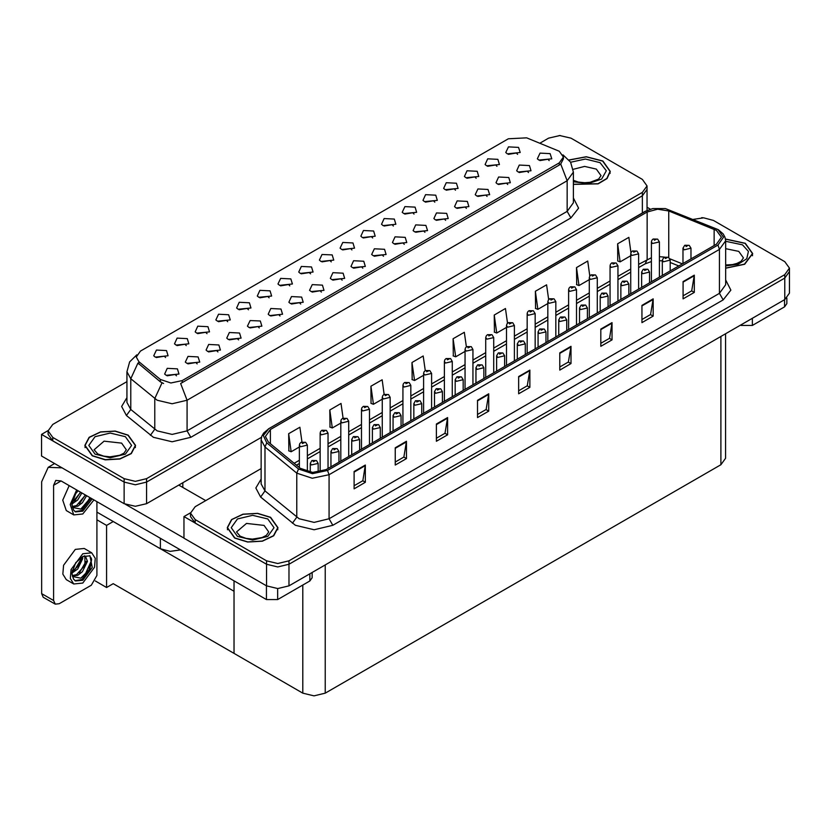 <?xml version="1.0" encoding="UTF-8"?>
<svg xmlns="http://www.w3.org/2000/svg" width="831" height="831" viewBox="0 0 831 831"><rect width="100%" height="100%" fill="white"/><g stroke="black" fill="none" stroke-linecap="round" stroke-linejoin="round"><path stroke-width="1.25" d="M248.417 309.724L247.139 308.394L239.131 309.724M249.383 302.775L239.224 302.266L236.596 307.958L238.165 309.257L250.952 307.958L249.383 302.775M517.62 154.306L516.342 152.966L508.343 154.306M518.586 147.357L508.427 146.838L505.799 152.53L507.377 153.828L520.164 152.53L518.586 147.357M507.793 184.492L506.515 183.152L498.507 184.492M508.759 177.543L498.6 177.034L495.972 182.727L497.54 184.015L510.327 182.727L508.759 177.543M269.119 297.768L267.842 296.438L259.843 297.768M270.085 290.819L259.926 290.31L257.298 296.002L258.877 297.301L271.664 296.002L270.085 290.819M445.665 220.36L444.388 219.02L436.389 220.36M446.631 213.411L436.472 212.902L433.844 218.595L435.423 219.883L448.21 218.595L446.631 213.411M393.375 226.032L392.097 224.702L384.088 226.032M394.341 219.083L384.182 218.574L381.554 224.266L383.122 225.565L395.909 224.266L394.341 219.083M321.42 292.096L320.143 290.757L312.134 292.096M322.386 285.147L312.217 284.638L309.599 290.331L311.168 291.619L323.955 290.331L322.386 285.147M455.502 190.164L454.225 188.834L446.216 190.164M456.458 183.225L446.299 182.706L443.671 188.398L445.25 189.697L458.037 188.398L456.458 183.225M383.538 256.228L382.26 254.888L374.262 256.228M384.504 249.279L374.345 248.77L371.717 254.463L373.296 255.751L386.083 254.463L384.504 249.279M414.077 214.076L412.799 212.746L404.801 214.076M415.043 207.127L404.884 206.618L402.256 212.31L403.835 213.609L416.622 212.31L415.043 207.127M342.123 280.14L340.845 278.8L332.847 280.14M343.089 273.191L332.93 272.682L330.302 278.375L331.881 279.663L344.668 278.375L343.089 273.191M476.205 178.218L474.927 176.878L466.929 178.218M477.171 171.269L467.012 170.75L464.384 176.442L465.962 177.741L478.749 176.442L477.171 171.269M404.25 244.272L402.973 242.932L394.964 244.272M405.216 237.323L395.057 236.814L392.429 242.507L393.998 243.795L406.785 242.507L405.216 237.323M186.289 345.592L185.012 344.252L177.003 345.592M187.255 338.643L177.096 338.134L174.468 343.826L176.037 345.125L188.824 343.826L187.255 338.643M289.832 285.812L288.554 284.482L280.546 285.812M290.798 278.863L280.639 278.354L278.011 284.046L279.58 285.345L292.367 284.046L290.798 278.863M197.165 363.833L195.887 362.493L187.889 363.833M198.131 356.883L187.972 356.374L185.344 362.056L186.923 363.355L199.71 362.056L198.131 356.883M351.96 249.944L350.682 248.614L342.673 249.944M352.926 242.995L342.756 242.486L340.139 248.178L341.707 249.477L354.494 248.178L352.926 242.995M238.58 339.921L237.302 338.581L229.304 339.921M239.546 332.971L229.387 332.462L226.759 338.144L228.338 339.443L241.125 338.144L239.546 332.971M300.708 304.053L299.43 302.713L291.421 304.053M301.674 297.103L291.515 296.594L288.887 302.287L290.455 303.575L303.253 302.287L301.674 297.103M372.662 237.988L371.384 236.658L363.386 237.988M373.628 231.039L363.469 230.53L360.841 236.222L362.42 237.521L375.207 236.222L373.628 231.039M259.293 327.965L258.015 326.625L250.006 327.965M260.259 321.015L250.1 320.506L247.472 326.188L249.04 327.487L261.827 326.188L260.259 321.015M434.79 202.12L433.512 200.79L425.503 202.12M435.756 195.171L425.597 194.662L422.969 200.354L424.537 201.653L437.324 200.354L435.756 195.171M362.835 268.184L361.558 266.844L353.549 268.184M363.801 261.235L353.642 260.726L351.014 266.419L352.583 267.707L365.37 266.419L363.801 261.235M310.534 273.856L309.267 272.526L301.258 273.856M311.5 266.907L301.341 266.398L298.713 272.09L300.292 273.389L313.079 272.09L311.5 266.907M528.495 172.536L527.218 171.196L519.219 172.536M529.461 165.587L519.302 165.078L516.674 170.771L518.253 172.059L531.04 170.771L529.461 165.587M279.995 316.009L278.728 314.669L270.719 316.009M280.961 309.059L270.802 308.55L268.174 314.243L269.753 315.531L282.54 314.243L280.961 309.059M165.577 357.548L164.309 356.208L156.301 357.548M166.543 350.599L156.384 350.09L153.756 355.782L155.335 357.081L168.122 355.782L166.543 350.599M227.704 321.68L226.427 320.34L218.428 321.68M228.67 314.731L218.511 314.222L215.883 319.914L217.462 321.213L230.249 319.914L228.67 314.731M176.463 375.789L175.185 374.449L167.176 375.789M177.429 368.839L167.26 368.33L164.642 374.012L166.21 375.311L178.997 374.012L177.429 368.839M549.208 160.58L547.93 159.24L539.921 160.58M550.174 153.631L540.015 153.122L537.387 158.814L538.955 160.103L551.742 158.814L550.174 153.631M331.247 261.9L329.969 260.57L321.961 261.9M332.213 254.951L322.054 254.442L319.426 260.134L320.995 261.433L333.792 260.134L332.213 254.951M217.878 351.877L216.6 350.537L208.591 351.877M218.844 344.927L208.685 344.418L206.057 350.1L207.625 351.399L220.412 350.1L218.844 344.927M496.917 166.262L495.64 164.922L487.631 166.262M497.883 159.313L487.714 158.794L485.096 164.486L486.665 165.785L499.452 164.486L497.883 159.313M424.963 232.316L423.685 230.976L415.677 232.316M425.929 225.367L415.76 224.858L413.132 230.551L414.711 231.839L427.498 230.551L425.929 225.367M207.002 333.636L205.724 332.296L197.716 333.636M207.968 326.687L197.799 326.178L195.181 331.87L196.75 333.169L209.537 331.87L207.968 326.687M487.08 196.448L485.803 195.108L477.804 196.448M488.046 189.499L477.887 188.99L475.259 194.683L476.838 195.971L489.625 194.683L488.046 189.499M466.378 208.404L465.1 207.064L457.092 208.404M467.344 201.455L457.175 200.946L454.557 206.639L456.126 207.927L468.913 206.639L467.344 201.455M559.294 151.211L526.605 137.853L508.333 138.777L140.47 351.149L136.294 356.977L138.87 361.703L160.425 379.476L170.874 382.956L182.207 380.577L559.294 162.866L563.47 157.038L559.294 151.211M180.462 549.893L170.095 551.4L160.414 548.761L96.947 512.114M560.374 135.526L559.18 135.526M48.125 430.583L41.55 434.374L124.162 482.073L135.37 484.753L146.588 482.073L642.384 195.825L647.037 189.354L642.384 195.825L146.588 482.073L135.37 484.753L124.162 482.073L52.769 440.856L48.115 434.374L48.115 430.925L52.769 437.397L124.162 478.625L135.37 481.305L146.588 478.625L642.384 192.366L647.037 185.895L642.384 179.423L570.99 138.206L559.782 135.526L548.564 138.206L539.88 143.212M41.55 434.374L41.55 455.959L124.162 503.659L135.37 506.339L146.588 503.659L261.495 437.314M113.245 521.525L106.586 525.369L96.947 519.801M110.627 520.009L234.051 591.277L234.051 653.426L113.245 583.674L106.586 587.517L95.305 581.004M106.586 587.517L106.586 525.369M261.163 468.58L195.181 506.671L190.538 513.153L190.538 516.602L195.181 523.073L266.574 564.301L277.793 566.981L289.001 564.301L784.807 278.042L789.45 271.571L784.807 278.042L289.001 564.301L277.793 566.981L266.574 564.301L183.963 516.602L183.963 538.187L266.574 585.876L277.793 588.556L289.001 585.876L784.807 299.627L789.45 293.156L789.45 268.122L784.807 261.651L713.413 220.423L703.691 217.784L693.283 219.332M702.797 217.753L701.593 217.753M190.548 512.8L183.963 516.602M725.536 333.854L725.536 458.255L720.882 464.726L325.264 693.137L314.045 695.817L302.837 693.137L234.051 653.426L234.051 580.827M573.338 184.399L598.154 183.88L607.066 178.54L610.307 171.373L602.88 161.017L586.312 156.747L569.038 159.957M128.161 435.091L115.166 431.081L100.509 431.912L89.114 437.314L84.845 445.447L92.272 455.814L105.267 459.823L119.924 458.982L131.319 453.591L135.588 445.447L128.161 435.091M563.47 157.038L563.47 158.794L560.676 164.019L559.294 165.016L180.607 383.455L187.068 400.22L172.121 403.793L157.163 400.22L130.779 378.78L126.956 371.779L126.956 402.433L130.779 409.434L157.163 430.863L172.121 434.436L187.068 430.863L567.147 211.427L573.338 202.795L573.338 172.152L567.147 180.784L560.676 164.019M163.634 383.455L160.425 381.834L137.915 363.085L130.779 378.78L130.779 409.434L126.447 415.5L121.669 406.494L126.956 397.592M126.956 381.616L52.769 424.454L48.115 430.925M725.619 268.216L744.669 264.3L752.73 253.6L745.293 243.234L725.473 238.985M270.574 517.318L257.579 513.309L242.922 514.14L231.537 519.531L227.258 527.675L234.695 538.031L247.68 542.041L262.347 541.21L273.731 535.808L278.011 527.675L270.574 517.318M716.436 230.374L721.391 237.282L716.436 244.189L326.043 469.577L312.612 472.403L300.23 468.269L268.455 442.071L265.39 436.472L270.345 429.565L647.141 212.03L657.622 209.204L668.799 210.939L716.436 230.374M717.932 229.512L665.444 208.581L652.75 208.581L645.645 211.167L268.849 428.703L263.354 435.517L266.72 442.778L298.495 468.975L312.425 473.618L327.539 470.439L717.932 245.052L723.51 237.282L717.932 229.512M354.151 471.52L354.151 488.784L365.37 482.312L365.37 465.048L354.151 471.52M354.151 485.72L362.794 480.734L365.37 465.048M362.721 480.775L365.37 482.312M395.276 447.784L395.276 465.048L406.484 458.567L406.484 441.303L395.276 447.784M395.276 461.984L403.908 456.998L406.484 441.303M403.835 457.04L406.484 458.567M436.389 424.039L436.389 441.303L447.608 434.831L447.608 417.567L436.389 424.039M436.389 438.249L445.032 433.252L447.608 417.567M444.949 433.304L447.608 434.831M477.503 400.303L477.503 417.567L488.721 411.096L488.721 393.832L477.503 400.303M477.503 414.503L486.145 409.517L488.721 393.832M486.073 409.558L488.721 411.096M683.092 281.605L683.092 298.869L694.311 292.398L694.311 275.134L683.092 281.605M683.092 295.805L691.735 290.819L694.311 275.134M691.652 290.871L694.311 292.398M641.979 305.351L641.979 322.615L653.187 316.133L653.187 298.869L641.979 305.351M641.979 319.551L650.611 314.565L653.187 298.869M650.538 314.606L653.187 316.133M600.865 329.086L600.865 346.35L612.073 339.879L612.073 322.615L600.865 329.086M600.865 343.286L609.497 338.3L612.073 322.615M609.424 338.342L612.073 339.879M559.741 352.822L559.741 370.086L570.959 363.614L570.959 346.35L559.741 352.822M559.741 367.022L568.383 362.036L570.959 346.35M568.3 362.087L570.959 363.614M518.627 376.568L518.627 393.832L529.835 387.35L529.835 370.086L518.627 376.568M518.627 390.767L527.259 385.781L529.835 370.086M527.186 385.823L529.835 387.35M190.538 513.153L195.181 519.624L266.574 560.842L277.793 563.522L289.001 560.842L784.807 274.594L789.45 268.122M384.161 394.372L382.115 379.757L370.896 386.228L371.083 403.388M343.058 418.149L341.001 403.492L329.782 409.974L329.969 427.134M301.944 441.947L299.877 427.238L288.669 433.709L288.845 450.869M507.533 323.238L505.466 308.54L494.258 315.011L494.435 332.171M548.668 299.617L546.59 284.804L535.372 291.276L535.548 308.436M589.813 276.069L587.704 261.059L576.485 267.54L576.672 284.701M630.968 252.645L628.818 237.323L617.61 243.795L617.786 260.955M425.285 370.626L423.228 356.021L412.02 362.493L412.197 379.653M466.399 346.911L464.352 332.275L453.134 338.757L453.321 355.917M453.134 338.757L455.668 356.79L465.059 351.368M455.668 356.79L453.134 355.845M494.258 315.011L496.782 333.054L506.474 327.456M496.782 333.054L494.258 332.109M535.372 291.276L537.906 309.319L547.889 303.544M537.906 309.319L535.372 308.374M576.485 267.54L579.02 285.573L589.304 279.642M579.02 285.573L576.485 284.628M617.61 243.795L620.134 261.838L630.729 255.73M620.134 261.838L617.61 260.892M412.02 362.493L414.555 380.536L423.644 375.28M414.555 380.536L412.02 379.59M370.896 386.228L373.431 404.271L382.229 399.192M373.431 404.271L370.896 403.326M329.782 409.974L332.317 428.007L340.803 423.104M332.317 428.007L329.782 427.061M288.669 433.709L291.193 451.752L299.389 447.016M291.193 451.752L288.669 450.807M307.325 471.624L307.325 445.146L300.552 446.766L299.389 445.146L299.825 443.567L300.978 442.393L302.38 442.476L302.422 443.525L304.291 442.445L302.463 442.424L303.886 442.985L302.38 442.476M302.463 442.424L301.113 442.321M318.2 472.143L318.2 463.376L311.428 464.996L310.264 463.376L311.854 460.634L313.256 460.706L313.297 461.766L315.167 460.686L313.339 460.665L314.762 461.226L313.256 460.706M313.339 460.665L311.989 460.561M752.398 318.335L752.398 325.461L784.547 306.899L784.547 299.783M650.393 209.163L647.037 207.22M786.864 298.163L786.864 303.668L784.547 306.899M752.398 325.461L741.179 325.461L741.179 324.817M740.618 325.139L741.179 325.461M277.679 588.556L277.679 599.535L309.828 580.983L309.828 573.857M205.724 500.594L178.81 485.055M183.963 538.093L125.523 504.355M53.589 600.512L55.23 604.137L43.264 597.24L41.623 593.604L53.589 600.512L53.589 485.262L55.781 480.432L61.058 480.952L266.46 599.535L266.46 585.813M62.221 467.895L48.198 467.292L41.623 481.814L41.623 593.604M55.23 604.137L59.188 603.753L91.337 585.19L96.947 575.478L96.947 501.664M312.144 572.517L312.144 577.742L309.828 580.983M277.679 599.535L266.46 599.535M328.027 468.435L328.027 433.19L321.265 434.81L320.101 433.19L320.527 431.611L321.68 430.437L323.093 430.52L323.134 431.569L325.004 430.489L323.176 430.468L324.589 431.029L323.093 430.52M323.176 430.468L321.815 430.365M348.74 456.479L348.74 421.234L341.967 422.854L340.803 421.234L341.24 419.655L342.393 418.481L343.795 418.564L343.837 419.613L345.706 418.533L343.878 418.512L345.301 419.073L343.795 418.564M343.878 418.512L342.528 418.409M369.442 444.523L369.442 409.278L362.68 410.898L361.516 409.278L361.942 407.699L363.095 406.525L364.508 406.608L364.549 407.657L366.419 406.577L364.591 406.556L366.014 407.117L365.121 406.899M364.591 406.556L363.24 406.452M365.089 407.325L364.508 406.608M338.903 462.15L338.903 451.42L332.14 453.04L330.977 451.42L332.556 448.678L333.969 448.75L334.01 449.81L335.88 448.73L334.581 449.041M334.052 448.709L332.701 448.605M334.55 449.478L333.969 448.75M359.615 450.194L359.615 439.464L352.843 441.084L351.69 439.464L353.268 436.722L354.681 436.794L354.712 437.854L356.582 436.774L354.754 436.753L356.177 437.314L354.681 436.794M354.754 436.753L353.404 436.649M380.328 438.238L380.328 427.518L373.555 429.128L372.392 427.518L373.971 424.766L375.383 424.838L375.425 425.898L377.295 424.818L375.467 424.797L376.89 425.358L375.383 424.838M375.467 424.797L374.116 424.693M401.03 426.282L401.03 415.562L394.268 417.172L393.105 415.562L394.683 412.81L396.096 412.882L396.127 413.942L397.997 412.862L396.179 412.841L397.592 413.402L396.709 413.173M396.179 412.841L394.818 412.737M396.678 413.194L396.096 412.882M69.191 485.647L62.689 500.189L66.283 510.587L73.751 514.908L82.747 514.015L93.903 499.909M76.66 489.958L70.168 504.5L73.751 514.908M72.38 501L72.11 505.071L73.575 509.995L75.476 511.927L82.747 511.21L92.096 498.87M74.935 511.564L81.625 510.556L90.974 498.216M90.454 497.914L80.773 509.081L72.463 507.398M81.905 492.98L77.647 499.971L72.089 503.887M80.721 492.305L72.162 502.641M86.653 495.723L82.394 502.713L77.771 506.224L72.359 506.962M85.468 495.037L76.587 505.539L72.266 506.474M73.575 509.995L71.788 504.324L75.683 493.645L78.156 490.82M90.008 497.665L85.157 505.393L80.815 509.164M85.261 494.923L79.34 503.783M80.514 492.181L74.593 501.041M91.732 552.833L84.253 548.512L75.268 549.405L63.52 565.246L62.803 574.138L66.283 579.643L73.751 583.964L82.747 583.071L94.485 567.241L95.212 558.339L91.732 552.833L82.747 553.726L70.999 569.557L70.282 578.459L73.751 583.964M89.644 555.617L91.659 559.398L89.01 569.962L80.773 578.147L72.463 576.465M82.747 580.267L92.241 567.459L90.008 555.804L82.747 556.531L75.683 562.712L71.788 573.38L73.575 579.062L75.476 580.983L82.747 580.267M74.935 580.63L81.625 579.623L89.634 570.565L91.659 559.398M82.612 556.604L82.664 558.598L77.647 569.027L72.089 572.943M81.5 557.321L78.696 565.454L72.162 571.697M84.222 555.804L85.531 556.209L87.411 561.341L82.394 571.77L77.771 575.291L72.359 576.028M84.897 555.939L84.98 565.329L76.587 574.605L72.266 575.54M73.575 579.062L72.11 574.128L72.38 570.056M91.327 558.017L91.462 560.707L85.157 574.45L80.815 578.22M86.144 561.392L79.34 572.839M81.396 558.65L74.593 570.108M569.152 160.092L586.26 156.893L602.693 161.121L610.047 171.373L606.817 178.488L597.956 183.765L573.338 184.233M270.387 517.422L277.741 527.675L273.513 535.725L262.243 541.064L247.731 541.895L234.882 537.927L227.517 527.675L231.756 519.624L243.026 514.275L257.527 513.454L270.387 517.422M127.974 435.195L135.328 445.447L131.09 453.508L119.83 458.847L105.319 459.668L92.459 455.7L85.105 445.447L89.343 437.397L100.603 432.058L115.114 431.227L127.974 435.195M725.505 239.141L745.106 243.348L752.46 253.6L744.483 264.196L725.619 268.06M390.155 432.567L390.155 397.322L383.382 398.942L382.229 397.322L382.655 395.743L383.808 394.569L385.21 394.652L385.252 395.701L387.121 394.621L385.293 394.6L386.716 395.161L385.21 394.652M385.293 394.6L383.943 394.496M410.867 420.611L410.867 385.366L404.095 386.986L402.931 385.366L403.357 383.787L404.51 382.613L405.923 382.696L405.964 383.745L407.834 382.665L406.006 382.644L407.429 383.205L405.923 382.696M406.006 382.644L404.655 382.54M431.569 408.655L431.569 373.41L424.807 375.03L423.644 373.41L424.07 371.831L425.223 370.657L426.635 370.74L426.667 371.789L428.536 370.709L426.708 370.688L428.131 371.249L426.635 370.74M426.708 370.688L425.358 370.584M421.743 414.326L421.743 403.606L414.97 405.216L413.807 403.606L415.396 400.854L416.798 400.926L416.84 401.986L418.71 400.906L416.882 400.885L418.305 401.446L417.422 401.217M416.882 400.885L415.531 400.781M417.391 401.653L416.798 400.926M442.445 402.37L442.445 391.65L435.683 393.26L434.52 391.65L436.098 388.898L437.511 388.97L437.553 390.03L439.422 388.95L437.594 388.929L439.017 389.49L437.511 388.97M437.594 388.929L436.233 388.825M463.158 390.414L463.158 379.694L456.385 381.304L455.232 379.694L456.811 376.942L458.213 377.014L458.255 378.074L460.125 376.994L458.297 376.973L459.72 377.534L458.213 377.014M458.297 376.973L456.946 376.869M452.282 396.699L452.282 361.454L445.509 363.074L444.346 361.454L444.782 359.875L445.935 358.701L447.338 358.784L447.379 359.833L449.249 358.753L447.421 358.732L448.844 359.293L447.961 359.075M447.421 358.732L446.07 358.628M447.919 359.501L447.338 358.784M472.984 384.743L472.984 349.498L466.222 351.118L465.059 349.498L465.485 347.919L466.638 346.745L468.05 346.828L468.092 347.877L469.962 346.797L468.133 346.776L469.546 347.337L468.05 346.828M468.133 346.776L466.773 346.672M493.697 372.787L493.697 337.542L486.924 339.162L485.761 337.542L486.197 335.973L487.35 334.789L488.753 334.872L488.794 335.921L490.664 334.841L488.836 334.82L490.259 335.381L488.753 334.872M488.836 334.82L487.485 334.716M514.399 360.831L514.399 325.586L507.637 327.206L506.474 325.586L506.9 324.017L508.053 322.833L509.465 322.916L509.507 323.965L511.377 322.885L509.548 322.864L510.972 323.425L509.465 322.916M509.548 322.864L508.198 322.76M535.112 348.875L535.112 313.63L528.339 315.25L527.186 313.63L527.612 312.061L528.765 310.877L530.178 310.96L530.209 312.009L532.079 310.929L530.251 310.908L531.674 311.469L530.178 310.96M530.251 310.908L528.9 310.804M483.86 378.458L483.86 367.738L477.098 369.348L475.934 367.738L477.513 364.986L478.926 365.058L478.968 366.118L480.837 365.038L479.539 365.349M479.009 365.017L477.659 364.913M479.508 365.785L478.926 365.058M504.573 366.502L504.573 355.782L497.8 357.392L496.647 355.782L498.226 353.03L499.639 353.102L499.67 354.162L501.54 353.082L499.711 353.061L501.135 353.622L499.639 353.102M499.711 353.061L498.361 352.957M525.285 354.546L525.285 343.826L518.513 345.436L517.349 343.826L518.928 341.074L520.341 341.146L520.383 342.206L522.252 341.125L520.424 341.105L521.847 341.666L520.341 341.146M520.424 341.105L519.074 341.001M545.988 342.59L545.988 331.87L539.226 333.48L538.062 331.87L539.641 329.118L541.054 329.19L541.095 330.25L542.955 329.169L541.137 329.149L542.55 329.71L541.054 329.19M541.137 329.149L539.776 329.045M566.7 330.634L566.7 319.914L559.928 321.535L558.764 319.914L560.354 317.162L561.756 317.234L561.798 318.294L563.667 317.213L561.839 317.193L563.262 317.754L562.379 317.525M561.839 317.193L560.489 317.089M562.348 317.961L561.756 317.234M555.825 336.919L555.825 301.674L549.052 303.294L547.889 301.674L548.315 300.105L549.468 298.921L550.88 299.004L550.922 300.053L552.792 298.973L550.963 298.952L552.386 299.513L550.88 299.004M550.963 298.952L549.613 298.848M576.527 324.963L576.527 289.718L569.765 291.338L568.601 289.718L569.027 288.149L570.18 286.965L571.593 287.048L571.635 288.097L573.494 287.017L571.676 286.996L573.089 287.557L572.206 287.339M571.676 286.996L570.315 286.892M572.175 287.36L571.593 287.048M597.24 313.007L597.24 277.762L590.467 279.382L589.304 277.762L589.74 276.193L590.893 275.009L592.295 275.092L592.337 276.141L594.207 275.061L592.378 275.04L593.801 275.601L592.918 275.383M592.378 275.04L591.028 274.936M592.887 275.809L592.295 275.092M617.942 301.051L617.942 265.806L611.18 267.426L610.016 265.806L610.442 264.237L611.595 263.053L613.008 263.136L613.049 264.185L614.919 263.105L613.091 263.084L614.514 263.645L613.008 263.136M613.091 263.084L611.73 262.98M638.655 289.095L638.655 253.85L631.882 255.47L630.729 253.85L631.155 252.281L632.308 251.097L633.71 251.18L633.752 252.229L635.622 251.159L633.793 251.128L635.216 251.689L633.71 251.18M633.793 251.128L632.443 251.024M659.357 277.139L659.357 241.894L652.595 243.514L651.431 241.894L651.857 240.325L653.01 239.141L654.423 239.224L654.464 240.273L656.334 239.203L655.036 239.515M654.506 239.172L653.156 239.068M655.005 239.941L654.423 239.224M587.403 318.678L587.403 307.958L580.64 309.579L579.477 307.958L581.056 305.206L582.469 305.278L582.51 306.338L584.38 305.257L582.552 305.237L583.975 305.798L582.469 305.278M582.552 305.237L581.191 305.133M608.115 306.722L608.115 296.002L601.343 297.623L600.19 296.002L601.769 293.25L603.171 293.322L603.213 294.382L605.082 293.301L603.254 293.281L604.677 293.842L603.794 293.613M603.254 293.281L601.904 293.177M603.763 293.634L603.171 293.322M628.818 294.766L628.818 284.046L622.055 285.667L620.892 284.046L622.471 281.294L623.884 281.366L623.925 282.426L625.795 281.345L624.497 281.657M623.967 281.325L622.616 281.221M624.465 282.093L623.884 281.366M649.53 282.81L649.53 272.09L642.758 273.711L641.605 272.09L643.184 269.337L644.596 269.41L644.627 270.47L646.497 269.389L644.669 269.369L646.092 269.93L644.596 269.41M644.669 269.369L643.319 269.265M670.243 270.854L670.243 260.134L663.47 261.755L662.307 260.134L663.896 257.381L665.299 257.454L665.34 258.514L667.21 257.433L665.382 257.413L666.805 257.974L665.299 257.454M665.382 257.413L664.031 257.309M690.945 258.898L690.945 248.178L684.183 249.799L683.02 248.178L684.599 245.425L686.011 245.498L686.053 246.558L687.912 245.477L686.624 245.789M686.094 245.457L684.734 245.353M686.593 245.81L686.011 245.498M160.414 548.761L160.414 538.311M642.384 212.985L642.384 192.366M146.588 503.659L146.588 478.625M124.162 503.659L124.162 478.625M182.841 487.382L182.841 482.718M138.87 361.703L138.87 364.061M160.425 379.476L160.425 381.834M182.207 380.577L182.207 382.727M559.294 162.866L559.294 165.016M266.574 585.876L266.574 560.842M289.001 585.876L289.001 560.842M784.807 299.627L784.807 274.594M720.882 464.726L720.882 336.534M325.264 693.137L325.264 564.945M302.837 693.137L302.837 585.014M190.808 437.335L187.068 430.863L187.068 400.22L567.147 180.784L567.147 211.427L570.887 217.899L190.808 437.335L172.121 441.801L153.423 437.335L126.447 415.5M162.003 382.811L154.795 398.589L154.795 429.232L150.463 435.299M573.338 197.955L578.553 208.197L570.887 217.899M52.769 437.397L52.769 440.856M725.619 279.922L730.844 290.154L723.167 299.866L332.774 525.254L329.034 518.783L719.428 293.395L725.619 284.763L725.619 240.73L719.428 249.362L717.932 245.052M332.774 525.254L314.087 529.721L295.4 525.254L260.664 497.021L255.886 488.015L261.163 479.113M299.129 518.783L314.087 522.356L329.034 518.783L329.034 474.761L312.238 478.282L296.76 473.13L264.985 446.933L261.163 439.921L261.163 483.954L264.985 490.955L299.129 518.783M652.75 208.581L645.645 211.167M268.849 428.703L263.604 433.013L261.796 436.306L261.163 439.921M266.72 442.778L264.985 446.933L264.985 490.955L260.664 497.021M298.495 468.975L296.76 473.13L296.76 517.152L292.429 523.218M327.539 470.439L329.034 474.761L719.428 249.362L719.428 293.395L723.167 299.866M195.181 519.624L195.181 523.073M270.345 429.565L270.345 443.64M714.182 229.283L714.182 245.488M668.799 210.939L668.799 257.475M682.324 263.884L669.983 258.888M664.353 257.132L659.357 256.654M651.431 257.703L638.655 264.403M647.141 212.03L647.141 259.511L645.168 263.863L638.655 267.624M630.729 268.984L617.942 276.359M610.016 280.94L597.24 288.315M589.304 292.896L576.527 300.271M568.601 304.852L555.825 312.227M547.889 316.808L535.112 324.183M527.186 328.764L514.399 336.14M506.474 340.72L493.697 348.096M485.761 352.676L472.984 360.052M465.059 364.632L452.282 372.008M444.346 376.588L431.569 383.964M423.644 388.544L410.867 395.92M402.931 400.5L390.155 407.876M382.229 412.456L369.442 419.832M361.516 424.412L348.74 431.788M340.803 436.368L328.027 443.744M320.101 448.325L307.325 455.7M299.389 460.281L294.184 463.283M678.698 265.972L670.243 262.482M518.627 377.108L529.794 370.668M559.741 353.372L570.907 346.922M600.865 329.637L612.032 323.186M641.979 305.891L653.145 299.451M683.092 282.156L694.259 275.705M477.503 400.854L488.68 394.403M436.389 424.589L447.556 418.138M395.276 448.325L406.442 441.884M354.151 472.07L365.328 465.62M61.058 480.952L53.589 485.262M573.338 180.327L578.345 182.051L584.723 182.758L590.103 182.332L598.6 179.091L601.062 175.694L596.336 169.109L584.65 166.387L573.13 169.347M570.596 162.201L585.481 159.012L600.075 162.637L606.318 170.719L601.602 179.132L588.338 183.578L573.338 181.76M268.756 531.985L264.029 525.41L246.464 523.385L236.513 531.985L240.138 536.151L246.038 538.353L252.416 539.059L262.118 537.522L266.294 535.393L268.756 531.985M267.769 518.928L274.043 527.675L267.769 536.41L252.634 540.036L237.489 536.41L231.226 527.675L237.489 518.928L252.634 515.313L267.769 518.928M126.343 449.768L121.617 443.183L104.041 441.168L94.09 449.768L97.726 453.934L103.626 456.136L110.004 456.842L119.706 455.305L123.881 453.175L126.343 449.768M125.356 436.711L131.63 445.447L125.356 454.193L110.211 457.808L95.077 454.193L88.803 445.447L95.077 436.711L110.211 433.086L125.356 436.711M725.619 264.944L732.516 264.559L736.837 263.448L741.013 261.318L743.475 257.911L738.749 251.326L725.619 248.656M725.619 241.281L742.488 244.854L748.43 251.429L746.789 258.784L738.146 264.268L725.619 265.92M647.037 210.409L647.037 185.895M573.338 172.152L570.575 162.159L562.961 154.846M136.814 354.785L129.667 361.89L126.956 371.779M725.619 240.73L724.985 237.105L723.23 233.875L718.337 229.678L665.444 208.581M645.24 211.334L268.455 428.869M662.307 260.809L659.357 260.674M651.431 261.516L645.168 263.863M630.729 272.204L617.942 279.58M610.016 284.16L597.24 291.536M589.304 296.116L576.527 303.492M568.601 308.072L555.825 315.448M547.889 320.028L535.112 327.404M527.186 331.985L514.399 339.36M506.474 343.941L493.697 351.316M485.761 355.897L472.984 363.272M465.059 367.853L452.282 375.228M444.346 379.809L431.569 387.184M423.644 391.765L410.867 399.14M402.931 403.721L390.155 411.096M382.229 415.677L369.442 423.052M361.516 427.633L348.74 435.008M340.803 439.589L328.027 446.964M320.101 451.545L307.325 458.92M299.389 463.501L296.48 465.183M307.325 445.146L305.611 442.321L301.227 442.248M299.389 467.583L299.389 445.146M318.2 463.376L316.486 460.551L312.103 460.478M310.264 472.185L310.264 463.376M48.198 467.292L54.69 463.542M328.027 433.19L326.323 430.365L321.94 430.292M320.101 471.8L320.101 433.19M348.74 421.234L347.026 418.409L342.642 418.336M340.803 461.049L340.803 421.234M369.442 409.278L367.738 406.452L363.355 406.38M361.516 449.093L361.516 409.278M338.903 451.42L337.199 448.595L332.815 448.522M330.977 466.731L330.977 451.42M359.615 439.464L357.901 436.639L353.518 436.566M351.69 454.775L351.69 439.464M380.328 427.518L378.614 424.683L374.23 424.61M372.392 442.819L372.392 427.518M401.03 415.562L399.327 412.727L394.943 412.654M393.105 430.863L393.105 415.562M610.047 171.373L610.047 173.482M277.741 527.675L277.741 529.783M227.517 527.675L227.517 529.783M135.328 445.447L135.328 447.556M85.105 445.447L85.105 447.556M752.46 253.6L752.46 255.709M390.155 397.322L388.441 394.496L384.057 394.424M382.229 437.137L382.229 397.322M410.867 385.366L409.153 382.54L404.77 382.468M402.931 425.192L402.931 385.366M431.569 373.41L429.866 370.584L425.472 370.512M423.644 413.236L423.644 373.41M421.743 403.606L420.029 400.771L415.645 400.698M413.807 418.907L413.807 403.606M442.445 391.65L440.742 388.815L436.358 388.742M434.52 406.951L434.52 391.65M463.158 379.694L461.444 376.859L457.06 376.796M455.232 394.995L455.232 379.694M452.282 361.454L450.568 358.628L446.185 358.556M444.346 401.28L444.346 361.454M472.984 349.498L471.281 346.672L466.897 346.6M465.059 389.324L465.059 349.498M493.697 337.542L491.983 334.716L487.6 334.644M485.761 377.367L485.761 337.542M514.399 325.586L512.696 322.76L508.312 322.688M506.474 365.411L506.474 325.586M535.112 313.63L533.409 310.804L529.015 310.732M527.186 353.455L527.186 313.63M483.86 367.738L482.157 364.902L477.773 364.84M475.934 383.039L475.934 367.738M504.573 355.782L502.869 352.946L498.475 352.884M496.647 371.083L496.647 355.782M525.285 343.826L523.572 340.99L519.188 340.928M517.349 359.127L517.349 343.826M545.988 331.87L544.284 329.034L539.901 328.972M538.062 347.171L538.062 331.87M566.7 319.914L564.987 317.078L560.603 317.016M558.764 335.215L558.764 319.914M555.825 301.674L554.111 298.848L549.727 298.776M547.889 341.499L547.889 301.674M576.527 289.718L574.823 286.892L570.44 286.82M568.601 329.543L568.601 289.718M597.24 277.762L595.526 274.936L591.142 274.864M589.304 317.587L589.304 277.762M617.942 265.806L616.238 262.98L611.855 262.908M610.016 305.631L610.016 265.806M638.655 253.85L636.941 251.024L632.557 250.952M630.729 293.675L630.729 253.85M659.357 241.894L657.653 239.068L653.27 238.996M651.431 281.719L651.431 241.894M587.403 307.958L585.699 305.122L581.316 305.06M579.477 323.259L579.477 307.958M608.115 296.002L606.401 293.166L602.018 293.104M600.19 311.303L600.19 296.002M628.818 284.046L627.114 281.21L622.731 281.148M620.892 299.347L620.892 284.046M649.53 272.09L647.827 269.254L643.433 269.192M641.605 287.391L641.605 272.09M670.243 260.134L668.529 257.298L664.146 257.236M662.307 275.435L662.307 260.134M690.945 248.178L689.242 245.342L684.858 245.28M683.02 263.479L683.02 248.178"/></g></svg>
